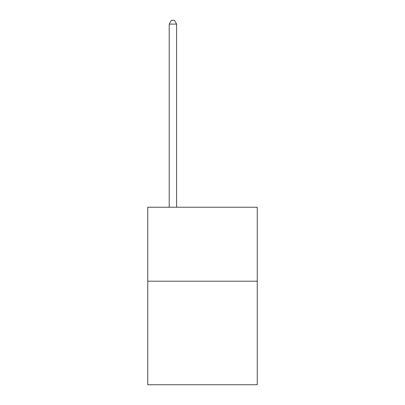 <?xml version="1.0" encoding="UTF-8"?>
<svg xmlns="http://www.w3.org/2000/svg" width="405" height="405" viewBox="0 0 405 405"><rect width="100%" height="100%" fill="white"/><g stroke="black" fill="none" stroke-linecap="round" stroke-linejoin="round"><path stroke-width="0.61" d="M257.236 281.197L257.236 384.75L147.764 384.75L147.764 207.233L257.236 207.233L257.236 281.197L147.764 281.197M176.61 207.233L176.61 24.098L169.214 24.098L169.214 207.233M169.214 24.098L171.436 20.25L174.393 20.25L176.61 24.098"/></g></svg>
